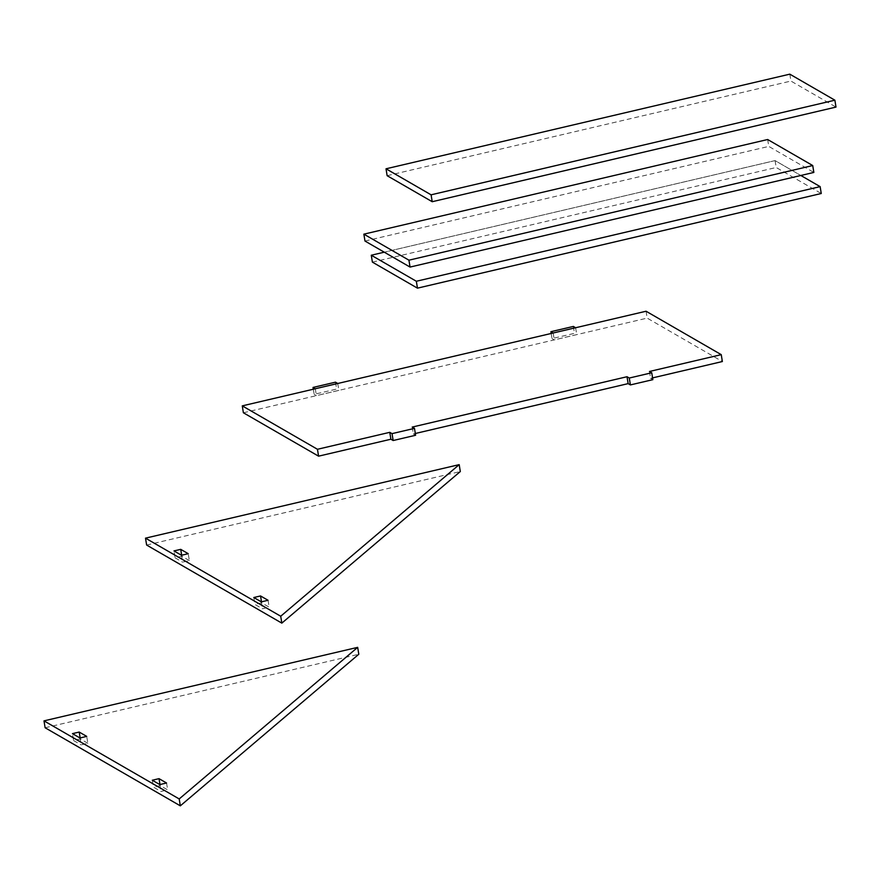 <?xml version="1.0" encoding="UTF-8"?>
<svg xmlns="http://www.w3.org/2000/svg" width="880" height="880" viewBox="0 0 880 880"><rect width="100%" height="100%" fill="white"/><g stroke="black" fill="none" stroke-linecap="round" stroke-linejoin="round"><path stroke-width="0.66" stroke-dasharray="4.4 3.3" d="M181.5 555.269L182.611 562.155L189.354 560.582L188.232 553.685M189.354 560.582L181.83 556.237L181.665 555.225M181.83 556.237L175.098 557.821L173.976 550.924M175.098 557.821L182.611 562.155M268.059 600.292L269.181 607.178L261.657 602.844L261.492 601.821M253.803 597.52L254.925 604.417L262.438 608.762L269.181 607.178M261.657 602.844L254.925 604.417M261.327 601.865L262.438 608.762M146.63 545.05L460.306 471.537M79.981 737.979L81.103 744.876L87.835 743.292L86.724 736.395M87.835 743.292L80.322 738.947L80.157 737.935M80.322 738.947L73.579 740.531L72.468 733.634M73.579 740.531L81.103 744.876M166.551 783.002L167.662 789.888L160.149 785.554L159.984 784.542M152.295 780.23L153.417 787.127L160.93 791.472L167.662 789.888M160.149 785.554L153.417 787.127M159.819 784.575L160.93 791.472M45.122 727.76L358.798 654.247M313.324 389.213L314.149 394.328L336.6 389.07L338.855 390.368L316.404 395.637L314.149 394.328M315.293 388.751L316.404 395.637M337.744 383.493L338.855 390.368M335.489 382.173L336.6 389.07M649.484 371.47L650.595 378.356L652.85 379.665M652.564 377.894L650.595 378.356M412.225 427.075L413.347 433.961L415.602 435.27M415.316 433.499L413.347 433.961M646.063 311.234L647.185 318.12L722.37 361.537M243.386 412.764L647.185 318.12M551.177 333.465L552.002 338.591L574.464 333.333L576.719 334.631L554.257 339.889L552.002 338.591M553.146 333.003L554.257 339.889M575.597 327.745L576.719 334.631M573.342 326.436L574.464 333.333M767.657 139.513L768.779 146.41L813.846 172.436M364.98 241.043L768.779 146.41M789.811 74.162L790.933 81.059L836 107.085M387.134 175.692L790.933 81.059M775.071 160.6L384.274 252.186L775.071 160.6L800.844 175.483L775.071 160.6L776.193 167.497L821.26 193.512M372.394 262.13L776.193 167.497"/><path stroke-width="1.32" d="M180.719 549.351L188.232 553.685L181.5 555.269L173.976 550.924L180.719 549.351L181.665 555.225M261.492 601.821L260.546 595.947L268.059 600.292L261.327 601.865L253.803 597.52L260.546 595.947M459.195 464.64L145.508 538.153L280.72 616.231L459.195 464.64L460.306 471.537L281.831 623.128L146.63 545.05L145.508 538.153M280.72 616.231L281.831 623.128M79.2 732.061L86.724 736.395L79.981 737.979L72.468 733.634L79.2 732.061L80.157 737.935M159.984 784.542L159.027 778.657L166.551 783.002L159.819 784.575L152.295 780.23L159.027 778.657M357.676 647.35L44 720.863L179.201 798.941L357.676 647.35L358.798 654.247L180.323 805.838L45.122 727.76L44 720.863M179.201 798.941L180.323 805.838M313.038 387.442L335.489 382.173L337.744 383.482L315.293 388.751L313.038 387.442L313.324 389.213M721.248 354.651L649.484 371.47L651.739 372.768L629.277 378.037L627.022 376.728L412.225 427.075L414.48 428.373L392.029 433.631L389.774 432.333L317.46 449.284L242.275 405.867L646.063 311.234L721.248 354.651L722.37 361.537L652.564 377.894M627.022 376.728L628.144 383.625L415.316 433.499M389.774 432.333L390.896 439.23L318.571 456.17L243.386 412.764L242.275 405.867M317.46 449.284L318.571 456.17M629.277 378.037L630.399 384.923L628.144 383.625M651.739 372.768L652.85 379.665L630.399 384.923M392.029 433.631L393.151 440.528L390.896 439.23M414.48 428.373L415.602 435.27L393.151 440.528M550.891 331.694L553.146 333.003L575.597 327.734L573.342 326.436L550.891 331.694L551.177 333.465M812.724 165.539L767.657 139.513L363.869 234.157L408.936 260.183L812.724 165.539L767.657 139.513L363.869 234.157L364.98 241.043L410.047 267.069L408.936 260.183L812.724 165.539L813.846 172.436L410.047 267.069M834.878 100.188L789.811 74.162L386.023 168.795L431.09 194.821L834.878 100.188L789.811 74.162L386.023 168.795L387.134 175.692L432.212 201.718L431.09 194.821L834.878 100.188L836 107.085L432.212 201.718M371.283 255.233L384.274 252.186L371.283 255.233L416.35 281.259L820.138 186.626L800.844 175.483L820.138 186.626L821.26 193.512L417.461 288.156L372.394 262.13L371.283 255.233L416.35 281.259L417.461 288.156M363.869 234.157L408.936 260.183M386.023 168.795L431.09 194.821M416.35 281.259L820.138 186.626"/></g></svg>
